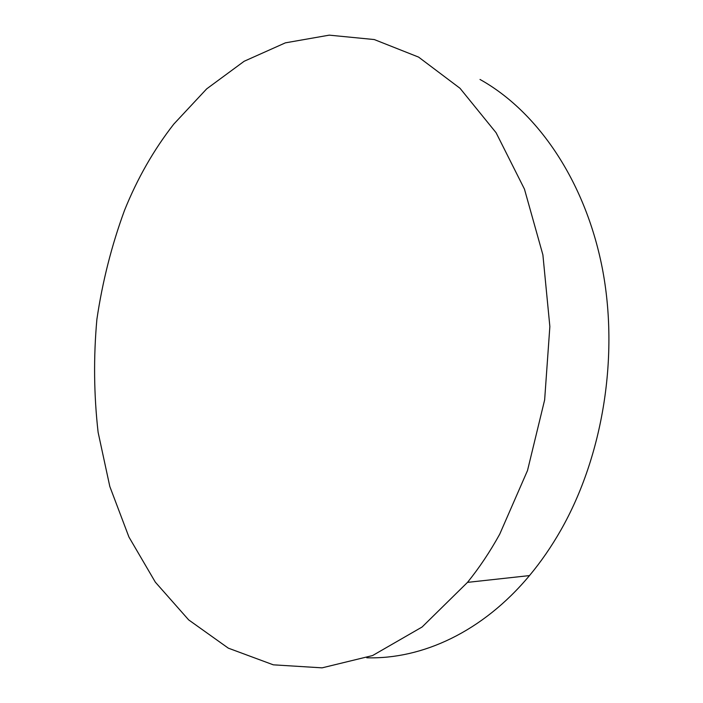 <?xml version="1.0" encoding="UTF-8"?>
<svg xmlns="http://www.w3.org/2000/svg" width="703" height="703" viewBox="0 0 703 703"><rect width="100%" height="100%" fill="white"/><g stroke="black" fill="none" stroke-linecap="round" stroke-linejoin="round"><path stroke-width="1.05" d="M366.773 657.788C421.941 659.432 482.539 631.988 529.482 575.59C540.95 561.855 551.407 546.688 560.88 530.08C603.148 455.808 619.281 355.287 602.19 267.658C584.87 180.003 536.943 111.144 480.008 79.457M124.528 210.329C111.645 245.409 102.427 281.762 96.882 319.382C93.464 357.282 93.877 394.928 98.112 432.31L109.817 486.502L128.939 537.039L155.328 582.146L188.659 619.888L228.326 648.157L273.309 664.827L322.088 667.85L372.572 655.556L422.09 627.014L467.504 582.374C479.253 567.848 490 551.776 499.736 534.148L527.514 470.518L544.64 399.928L549.86 326.552L542.892 254.864L524.447 189.089L496.098 132.735L460.008 88.279L418.593 57.101L374.277 39.553L329.25 35.15L285.383 42.848L244.152 61.266L206.691 88.859L173.834 124.062C153.772 149.757 137.34 178.509 124.528 210.329M529.482 575.59L467.504 582.374"/></g></svg>
